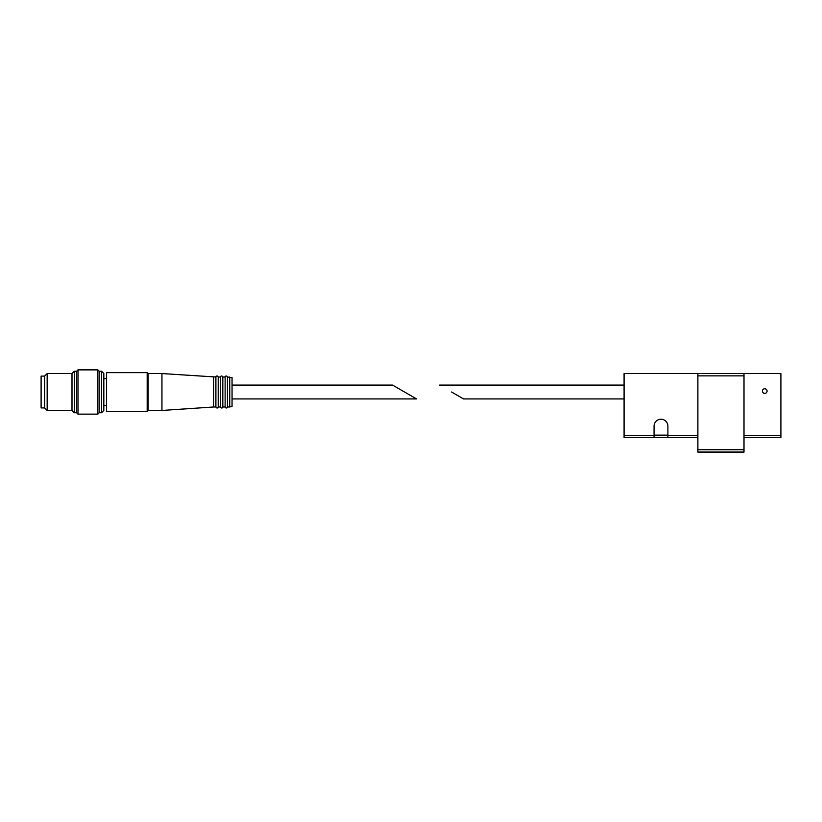 <?xml version="1.0" encoding="UTF-8"?>
<svg xmlns="http://www.w3.org/2000/svg" width="822" height="822" viewBox="0 0 822 822"><rect width="100%" height="100%" fill="white"/><g stroke="black" fill="none" stroke-linecap="round" stroke-linejoin="round"><path stroke-width="1.23" d="M762.446 391.087A2.302 2.302 0 0 0 765.909 393.08A2.302 2.302 0 0 0 765.909 389.083A2.302 2.302 0 0 0 762.446 391.087M744.002 437.664L780.9 437.664L780.9 435.29L744.002 435.29M780.9 435.29L780.9 373.558L744.002 373.558L744.002 452.131L697.878 452.131L697.878 373.558L624.083 373.558L624.083 435.29L654.065 435.29L654.065 426.135A6.915 6.915 0 0 1 660.98 419.22A6.915 6.915 0 0 1 667.896 426.135L667.896 435.29L697.878 435.29M697.878 437.664L667.896 437.664L667.896 435.29M654.065 435.29L654.065 437.664L624.083 437.664L624.083 435.29M624.083 398.927L463.557 398.927L451.576 392.002M667.896 435.146L654.065 435.146M697.878 373.558L744.002 373.558M392.567 385.086L416.538 398.927L392.567 385.086L232.051 385.086M229.739 377.01L229.739 406.993L232.051 406.376L232.051 377.637L227.437 377.01C226.091 374.513 224.457 377.442 225.125 377.01L222.824 377.01C221.478 374.513 219.844 377.442 220.512 377.01L218.21 377.01C216.864 374.513 215.23 377.442 215.898 377.01L161.944 373.558L148.104 373.558L147.179 372.633L106.593 372.633L106.593 411.38L147.179 411.38L147.179 372.633M229.739 406.993L227.437 406.993L227.437 377.01M227.437 406.993C228.105 406.571 226.471 409.49 225.125 406.993L225.125 377.01M225.125 406.993L222.824 406.993L222.824 377.01M222.824 406.993C223.492 406.571 221.868 409.49 220.512 406.993L220.512 377.01M220.512 406.993L218.21 406.993L218.21 377.01M218.21 406.993C218.888 406.571 217.255 409.49 215.898 406.993L215.898 377.01M215.898 406.993L213.607 406.993L213.607 377.01M213.607 406.993L161.944 410.455L161.944 373.558M161.944 410.455L148.104 410.455L148.104 373.558M101.517 371.246L101.517 412.757L103.829 410.455L103.829 373.558L101.517 371.246L99.215 371.246L97.828 369.869L77.998 369.869L77.998 414.144L97.828 414.144L97.828 369.869M101.517 412.757L99.215 412.757L99.215 371.246M77.998 414.144L76.61 412.757L76.61 371.246L77.998 369.869M76.61 412.757L74.309 412.757L74.309 371.246L76.61 371.246M74.309 412.757L71.997 410.455L71.997 373.558L74.309 371.246M71.997 410.455L47.162 410.455L47.162 373.558L71.997 373.558M47.162 410.455L44.624 407.918L44.624 376.096L47.162 373.558M44.624 407.918L41.1 407.918L41.1 376.096L44.624 376.096M697.878 449.706L744.002 449.706M697.878 452.008L744.002 452.008M697.878 375.86L744.002 375.86M624.083 385.086L439.595 385.086M667.896 437.438L654.065 437.438M416.538 398.927L232.051 398.927M148.104 410.455L147.179 411.38M106.593 378.634L103.829 378.634M106.593 405.38L103.829 405.38M99.215 412.757L97.828 414.144"/></g></svg>

